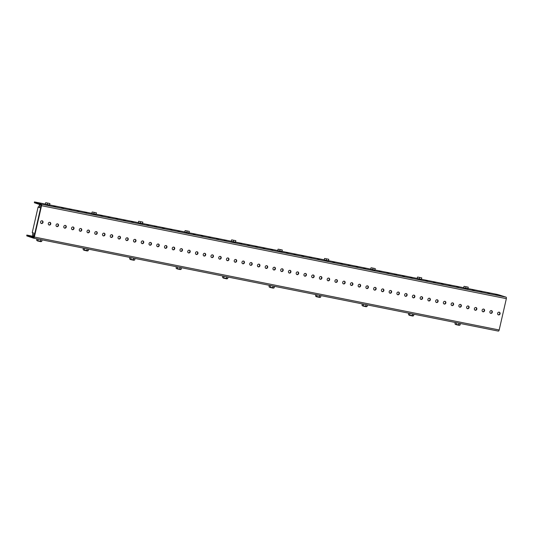 <?xml version="1.0" encoding="UTF-8"?>
<svg xmlns="http://www.w3.org/2000/svg" width="533" height="533" viewBox="0 0 533 533"><rect width="100%" height="100%" fill="white"/><g stroke="black" fill="none" stroke-linecap="round" stroke-linejoin="round"><path stroke-width="0.8" d="M497.362 294.762L495.417 294.256L497.362 294.762M489.614 293.217L487.668 292.704L489.614 293.217M481.865 291.664L479.927 291.158L481.865 291.664M474.123 290.119L472.178 289.606L474.123 290.119M458.627 287.021L456.681 286.507L458.627 287.021M450.878 285.468L448.939 284.962L450.878 285.468M443.136 283.922L441.191 283.409L443.136 283.922M435.388 282.37L433.442 281.864L435.388 282.37M427.639 280.824L425.694 280.311L427.639 280.824M412.149 277.726L410.203 277.213L412.149 277.726M404.4 276.174L402.455 275.668L404.4 276.174M396.652 274.628L394.706 274.115L396.652 274.628M388.903 273.076L386.965 272.57L388.903 273.076M381.162 271.53L379.216 271.017L381.162 271.53M365.665 268.432L363.719 267.919L365.665 268.432M357.916 266.88L355.977 266.373L357.916 266.88M350.174 265.334L348.229 264.821L350.174 265.334M342.426 263.782L340.48 263.275L342.426 263.782M334.677 262.236L332.732 261.723L334.677 262.236M319.187 259.138L317.242 258.625L319.187 259.138M311.439 257.586L309.493 257.079L311.439 257.586M303.69 256.04L301.745 255.527L303.69 256.04M295.942 254.488L294.003 253.981L295.942 254.488M288.2 252.942L286.254 252.429L288.2 252.942M272.703 249.844L270.764 249.331L272.703 249.844M264.961 248.291L263.016 247.785L264.961 248.291M257.212 246.746L255.267 246.233L257.212 246.746M249.464 245.193L247.519 244.687L249.464 245.193M241.716 243.648L239.777 243.135L241.716 243.648M226.225 240.55L224.28 240.037L226.225 240.55M218.477 238.997L216.531 238.491L218.477 238.997M210.728 237.451L208.789 236.938L210.728 237.451M202.986 235.899L201.041 235.393L202.986 235.899M195.238 234.353L193.292 233.84L195.238 234.353M179.741 231.255L177.802 230.742L179.741 231.255M171.999 229.703L170.054 229.197L171.999 229.703M164.251 228.157L162.305 227.644L164.251 228.157M156.502 226.605L154.557 226.099L156.502 226.605M148.754 225.059L146.815 224.546L148.754 225.059M133.263 221.961L131.318 221.448L133.263 221.961M125.515 220.409L123.569 219.902L125.515 220.409M117.766 218.863L115.828 218.35L117.766 218.863M110.025 217.311L108.079 216.804L110.025 217.311M102.276 215.765L100.331 215.252L102.276 215.765M86.779 212.667L84.84 212.154L86.779 212.667M79.037 211.115L77.092 210.608L79.037 211.115M71.289 209.569L69.343 209.056L71.289 209.569M63.54 208.017L61.595 207.51L63.54 208.017M55.792 206.471L53.853 205.958L55.792 206.471M499.115 312.158A1.406 1.239 -71.5 0 1 498.228 314.796M500.074 313.777A1.406 1.239 -71.5 0 1 497.629 313.291A1.406 1.239 -71.5 0 1 500.074 313.777M491.366 310.606A1.406 1.239 -71.5 0 1 490.48 313.244M492.325 312.231A1.406 1.239 -71.5 0 1 489.887 311.745A1.406 1.239 -71.5 0 1 492.325 312.231M483.618 309.06A1.406 1.239 -71.5 0 1 482.738 311.698M484.577 310.679A1.406 1.239 -71.5 0 1 482.138 310.193A1.406 1.239 -71.5 0 1 484.577 310.679M475.876 307.508A1.406 1.239 -71.5 0 1 474.99 310.146M476.828 309.133A1.406 1.239 -71.5 0 1 474.39 308.647A1.406 1.239 -71.5 0 1 476.828 309.133M468.127 305.962A1.406 1.239 -71.5 0 1 467.241 308.6M469.087 307.581A1.406 1.239 -71.5 0 1 466.642 307.095A1.406 1.239 -71.5 0 1 469.087 307.581M460.379 304.41A1.406 1.239 -71.5 0 1 459.493 307.048M461.338 306.035A1.406 1.239 -71.5 0 1 458.9 305.549A1.406 1.239 -71.5 0 1 461.338 306.035M452.63 302.864A1.406 1.239 -71.5 0 1 451.751 305.502M453.59 304.483A1.406 1.239 -71.5 0 1 451.151 303.997A1.406 1.239 -71.5 0 1 453.59 304.483M444.888 301.312A1.406 1.239 -71.5 0 1 444.002 303.95M445.841 302.937A1.406 1.239 -71.5 0 1 443.403 302.451A1.406 1.239 -71.5 0 1 445.841 302.937M437.14 299.766A1.406 1.239 -71.5 0 1 436.254 302.404M438.099 301.385A1.406 1.239 -71.5 0 1 435.654 300.898A1.406 1.239 -71.5 0 1 438.099 301.385M429.391 298.214A1.406 1.239 -71.5 0 1 428.505 300.852M430.351 299.839A1.406 1.239 -71.5 0 1 427.912 299.353A1.406 1.239 -71.5 0 1 430.351 299.839M421.643 296.668A1.406 1.239 -71.5 0 1 420.764 299.306M422.602 298.287A1.406 1.239 -71.5 0 1 420.164 297.8A1.406 1.239 -71.5 0 1 422.602 298.287M413.901 295.115A1.406 1.239 -71.5 0 1 413.015 297.754M414.854 296.741A1.406 1.239 -71.5 0 1 412.415 296.255A1.406 1.239 -71.5 0 1 414.854 296.741M406.153 293.57A1.406 1.239 -71.5 0 1 405.267 296.208M407.112 295.189A1.406 1.239 -71.5 0 1 404.667 294.702A1.406 1.239 -71.5 0 1 407.112 295.189M398.404 292.017A1.406 1.239 -71.5 0 1 397.518 294.656M399.364 293.643A1.406 1.239 -71.5 0 1 396.925 293.157A1.406 1.239 -71.5 0 1 399.364 293.643M390.656 290.472A1.406 1.239 -71.5 0 1 389.776 293.11M391.615 292.091A1.406 1.239 -71.5 0 1 389.177 291.604A1.406 1.239 -71.5 0 1 391.615 292.091M382.914 288.919A1.406 1.239 -71.5 0 1 382.028 291.558M383.867 290.545A1.406 1.239 -71.5 0 1 381.428 290.059A1.406 1.239 -71.5 0 1 383.867 290.545M375.165 287.374A1.406 1.239 -71.5 0 1 374.279 290.012M376.125 288.993A1.406 1.239 -71.5 0 1 373.68 288.506A1.406 1.239 -71.5 0 1 376.125 288.993M367.417 285.821A1.406 1.239 -71.5 0 1 366.531 288.46M368.376 287.447A1.406 1.239 -71.5 0 1 365.938 286.961A1.406 1.239 -71.5 0 1 368.376 287.447M359.668 284.276A1.406 1.239 -71.5 0 1 358.789 286.914M360.628 285.895A1.406 1.239 -71.5 0 1 358.189 285.408A1.406 1.239 -71.5 0 1 360.628 285.895M351.927 282.723A1.406 1.239 -71.5 0 1 351.04 285.362M352.879 284.349A1.406 1.239 -71.5 0 1 350.441 283.862A1.406 1.239 -71.5 0 1 352.879 284.349M344.178 281.177A1.406 1.239 -71.5 0 1 343.292 283.816M345.137 282.796A1.406 1.239 -71.5 0 1 342.692 282.31A1.406 1.239 -71.5 0 1 345.137 282.796M336.43 279.625A1.406 1.239 -71.5 0 1 335.543 282.263M337.389 281.251A1.406 1.239 -71.5 0 1 334.951 280.764A1.406 1.239 -71.5 0 1 337.389 281.251M328.681 278.079A1.406 1.239 -71.5 0 1 327.802 280.718M329.641 279.698A1.406 1.239 -71.5 0 1 327.202 279.212A1.406 1.239 -71.5 0 1 329.641 279.698M320.939 276.527A1.406 1.239 -71.5 0 1 320.053 279.165M321.892 278.153A1.406 1.239 -71.5 0 1 319.454 277.666A1.406 1.239 -71.5 0 1 321.892 278.153M313.191 274.981A1.406 1.239 -71.5 0 1 312.305 277.62M314.15 276.6A1.406 1.239 -71.5 0 1 311.705 276.114A1.406 1.239 -71.5 0 1 314.15 276.6M305.442 273.429A1.406 1.239 -71.5 0 1 304.556 276.067M306.402 275.055A1.406 1.239 -71.5 0 1 303.963 274.568A1.406 1.239 -71.5 0 1 306.402 275.055M297.694 271.883A1.406 1.239 -71.5 0 1 296.814 274.522M298.653 273.502A1.406 1.239 -71.5 0 1 296.215 273.016A1.406 1.239 -71.5 0 1 298.653 273.502M289.952 270.331A1.406 1.239 -71.5 0 1 289.066 272.969M290.905 271.957A1.406 1.239 -71.5 0 1 288.466 271.47A1.406 1.239 -71.5 0 1 290.905 271.957M282.204 268.785A1.406 1.239 -71.5 0 1 281.317 271.424M283.163 270.404A1.406 1.239 -71.5 0 1 280.718 269.918A1.406 1.239 -71.5 0 1 283.163 270.404M274.455 267.233A1.406 1.239 -71.5 0 1 273.569 269.871M275.414 268.859A1.406 1.239 -71.5 0 1 272.976 268.372A1.406 1.239 -71.5 0 1 275.414 268.859M266.707 265.687A1.406 1.239 -71.5 0 1 265.827 268.326M267.666 267.306A1.406 1.239 -71.5 0 1 265.227 266.82A1.406 1.239 -71.5 0 1 267.666 267.306M258.965 264.135A1.406 1.239 -71.5 0 1 258.079 266.773M259.917 265.76A1.406 1.239 -71.5 0 1 257.479 265.274A1.406 1.239 -71.5 0 1 259.917 265.76M251.216 262.589A1.406 1.239 -71.5 0 1 250.33 265.227M252.176 264.208A1.406 1.239 -71.5 0 1 249.73 263.722A1.406 1.239 -71.5 0 1 252.176 264.208M243.468 261.037A1.406 1.239 -71.5 0 1 242.582 263.675M244.427 262.662A1.406 1.239 -71.5 0 1 241.989 262.176A1.406 1.239 -71.5 0 1 244.427 262.662M235.719 259.491A1.406 1.239 -71.5 0 1 234.84 262.129M236.679 261.11A1.406 1.239 -71.5 0 1 234.24 260.624A1.406 1.239 -71.5 0 1 236.679 261.11M227.977 257.939A1.406 1.239 -71.5 0 1 227.091 260.577M228.93 259.564A1.406 1.239 -71.5 0 1 226.492 259.078A1.406 1.239 -71.5 0 1 228.93 259.564M220.229 256.393A1.406 1.239 -71.5 0 1 219.343 259.031M221.188 258.012A1.406 1.239 -71.5 0 1 218.743 257.526A1.406 1.239 -71.5 0 1 221.188 258.012M212.48 254.841A1.406 1.239 -71.5 0 1 211.594 257.479M213.44 256.466A1.406 1.239 -71.5 0 1 211.001 255.98A1.406 1.239 -71.5 0 1 213.44 256.466M204.732 253.295A1.406 1.239 -71.5 0 1 203.853 255.933M205.691 254.914A1.406 1.239 -71.5 0 1 203.253 254.428A1.406 1.239 -71.5 0 1 205.691 254.914M196.99 251.743A1.406 1.239 -71.5 0 1 196.104 254.381M197.943 253.368A1.406 1.239 -71.5 0 1 195.504 252.882A1.406 1.239 -71.5 0 1 197.943 253.368M189.242 250.197A1.406 1.239 -71.5 0 1 188.356 252.835M190.201 251.816A1.406 1.239 -71.5 0 1 187.756 251.329A1.406 1.239 -71.5 0 1 190.201 251.816M181.493 248.644A1.406 1.239 -71.5 0 1 180.607 251.283M182.453 250.27A1.406 1.239 -71.5 0 1 180.014 249.784A1.406 1.239 -71.5 0 1 182.453 250.27M173.751 247.099A1.406 1.239 -71.5 0 1 172.865 249.737M174.704 248.718A1.406 1.239 -71.5 0 1 172.266 248.231A1.406 1.239 -71.5 0 1 174.704 248.718M166.003 245.546A1.406 1.239 -71.5 0 1 165.117 248.185M166.956 247.172A1.406 1.239 -71.5 0 1 164.517 246.686A1.406 1.239 -71.5 0 1 166.956 247.172M158.254 244.001A1.406 1.239 -71.5 0 1 157.368 246.639M159.214 245.62A1.406 1.239 -71.5 0 1 156.769 245.133A1.406 1.239 -71.5 0 1 159.214 245.62M150.506 242.448A1.406 1.239 -71.5 0 1 149.62 245.087M151.465 244.074A1.406 1.239 -71.5 0 1 149.027 243.588A1.406 1.239 -71.5 0 1 151.465 244.074M142.764 240.903A1.406 1.239 -71.5 0 1 141.878 243.541M143.717 242.522A1.406 1.239 -71.5 0 1 141.278 242.035A1.406 1.239 -71.5 0 1 143.717 242.522M135.016 239.35A1.406 1.239 -71.5 0 1 134.129 241.989M135.968 240.976A1.406 1.239 -71.5 0 1 133.53 240.49A1.406 1.239 -71.5 0 1 135.968 240.976M127.267 237.805A1.406 1.239 -71.5 0 1 126.381 240.443M128.226 239.424A1.406 1.239 -71.5 0 1 125.781 238.937A1.406 1.239 -71.5 0 1 128.226 239.424M119.519 236.252A1.406 1.239 -71.5 0 1 118.632 238.891M120.478 237.878A1.406 1.239 -71.5 0 1 118.04 237.392A1.406 1.239 -71.5 0 1 120.478 237.878M111.777 234.707A1.406 1.239 -71.5 0 1 110.891 237.345M112.729 236.326A1.406 1.239 -71.5 0 1 110.291 235.839A1.406 1.239 -71.5 0 1 112.729 236.326M104.028 233.154A1.406 1.239 -71.5 0 1 103.142 235.793M104.981 234.78A1.406 1.239 -71.5 0 1 102.543 234.293A1.406 1.239 -71.5 0 1 104.981 234.78M96.28 231.608A1.406 1.239 -71.5 0 1 95.394 234.247M97.239 233.227A1.406 1.239 -71.5 0 1 94.794 232.741A1.406 1.239 -71.5 0 1 97.239 233.227M88.531 230.056A1.406 1.239 -71.5 0 1 87.645 232.694M89.491 231.682A1.406 1.239 -71.5 0 1 87.052 231.195A1.406 1.239 -71.5 0 1 89.491 231.682M80.789 228.51A1.406 1.239 -71.5 0 1 79.903 231.149M81.742 230.129A1.406 1.239 -71.5 0 1 79.304 229.643A1.406 1.239 -71.5 0 1 81.742 230.129M73.041 226.958A1.406 1.239 -71.5 0 1 72.155 229.596M73.994 228.584A1.406 1.239 -71.5 0 1 71.555 228.097A1.406 1.239 -71.5 0 1 73.994 228.584M65.293 225.412A1.406 1.239 -71.5 0 1 64.406 228.051M66.252 227.031A1.406 1.239 -71.5 0 1 63.807 226.545A1.406 1.239 -71.5 0 1 66.252 227.031M57.544 223.86A1.406 1.239 -71.5 0 1 56.658 226.498M58.503 225.486A1.406 1.239 -71.5 0 1 56.065 224.999A1.406 1.239 -71.5 0 1 58.503 225.486M49.802 222.314A1.406 1.239 -71.5 0 1 48.916 224.953M50.755 223.933A1.406 1.239 -71.5 0 1 48.316 223.447A1.406 1.239 -71.5 0 1 50.755 223.933M40.301 203.373L38.356 202.86L40.301 203.373M31.487 236.112L33.432 236.625L31.487 236.112M42.054 220.762A1.406 1.239 -71.5 0 1 41.168 223.4M43.006 222.388A1.406 1.239 -71.5 0 1 40.568 221.901A1.406 1.239 -71.5 0 1 43.006 222.388M34.112 236.479L26.83 235.06L26.763 235.892L33.472 238.144A1.339 0.626 -78.7 0 0 33.506 238.151A1.339 0.626 -78.7 0 0 34.365 237.038L41.541 205.711A1.339 0.626 -78.7 0 0 41.241 204.206L34.538 201.96L34.359 202.74L34.538 201.96M34.365 237.038L499.174 329.98L506.35 298.653L41.541 205.711M26.943 235.113L33.666 237.365L34.005 236.919L41.181 205.591L41.061 204.992L34.359 202.74M467.961 288.56L497.935 294.556L506.05 297.147A1.339 0.626 101.3 0 1 506.35 298.653M34.425 201.907L45.345 204.052M49.636 204.912L91.823 213.347M96.12 214.206L138.307 222.641M142.597 223.5L184.784 231.935M189.082 232.794L231.269 241.229M235.559 242.089L277.746 250.523M282.044 251.383L324.231 259.818M328.521 260.677L370.708 269.112M375.005 269.971L417.192 278.406M421.483 279.265L463.67 287.7M499.174 329.98A1.339 0.626 101.3 0 1 498.315 331.093A1.339 0.626 101.3 0 1 498.275 331.086L33.546 238.158M26.763 235.892L26.83 235.06M37.15 240.61L40.348 241.196L40.715 239.597M40.348 241.196L41.734 241.396L42.087 239.87M36.75 240.356L37.497 240.949L40.828 241.676L41.734 241.396M36.61 240.21L36.924 238.837M37.783 240.603L38.136 239.077M45.745 202.693L49.902 203.513L49.622 204.992L45.365 204.139M49.562 205.045L45.325 204.132L45.631 202.8M49.502 205.098L49.809 203.766M47.357 204.665L47.664 203.339M34.159 236.259A7.375 0.386 -167.1 0 1 33.572 236.072A7.375 0.386 -167.1 0 1 32.773 235.699L32.833 235.446M34.232 235.939A7.509 0.393 -167.1 0 1 33.532 235.719A7.509 0.393 -167.1 0 1 32.72 235.353L32.78 232.668M39.895 204.599L39.875 204.699A7.375 0.386 -167.1 0 0 40.675 205.072A7.375 0.386 -167.1 0 0 41.201 205.238A7.509 0.393 -167.1 0 1 40.555 205.045A7.509 0.393 -167.1 0 1 39.748 204.665A7.509 0.393 -167.1 0 1 39.888 204.632M34.798 233.474A8.581 0.453 -167.1 0 1 33.186 232.988A8.581 0.453 -167.1 0 1 32.253 232.561L38.116 206.977A8.581 0.453 -167.1 0 1 38.676 206.944M40.655 207.897A8.581 0.453 -167.1 0 1 39.042 207.404A8.581 0.453 -167.1 0 1 38.116 206.977M40.668 207.857A8.048 0.42 -167.1 0 1 39.509 207.497A8.048 0.42 -167.1 0 1 39.609 207.117M83.634 249.904L86.826 250.49L87.192 248.891M86.826 250.49L88.218 250.69L88.565 249.164M83.228 249.651L83.974 250.244L87.305 250.97L88.218 250.69M83.088 249.504L83.401 248.131M84.267 249.897L84.614 248.371M130.112 259.198L133.31 259.784L133.676 258.185M133.31 259.784L134.696 259.984L135.049 258.458M129.712 258.945L130.458 259.538L133.79 260.264L134.696 259.984M129.572 258.798L129.885 257.426M130.745 259.191L131.098 257.666M176.596 268.492L179.788 269.078L180.154 267.479M179.788 269.078L181.18 269.278L181.526 267.753M176.19 268.239L176.936 268.832L180.267 269.558L181.18 269.278M176.05 268.092L176.363 266.72M177.229 268.485L177.576 266.96M223.074 277.786L226.272 278.373L226.638 276.774M226.272 278.373L227.658 278.572L228.011 277.047M222.674 277.533L223.414 278.126L226.752 278.852L227.658 278.572M222.534 277.387L222.847 276.014M223.707 277.78L224.06 276.254M269.551 287.08L272.749 287.667L273.116 286.068M272.749 287.667L274.135 287.867L274.488 286.341M269.152 286.827L269.898 287.42L273.229 288.146L274.135 287.867M269.012 286.681L269.325 285.308M270.184 287.074L270.537 285.548M316.036 296.375L319.234 296.961L319.6 295.362M319.234 296.961L320.619 297.161L320.966 295.635M315.636 296.121L316.375 296.714L319.713 297.441L320.619 297.161M315.496 295.975L315.809 294.602M316.669 296.368L317.015 294.842M362.513 305.669L365.711 306.255L366.078 304.656M365.711 306.255L367.097 306.455L367.45 304.929M362.114 305.416L362.86 306.009L366.191 306.735L367.097 306.455M361.974 305.269L362.287 303.897M363.146 305.662L363.499 304.136M408.998 314.963L412.196 315.549L412.562 313.95M412.196 315.549L413.581 315.749L413.928 314.223M408.598 314.71L409.337 315.303L412.675 316.029L413.581 315.749M408.458 314.563L408.771 313.191M409.63 314.956L409.977 313.431M455.475 324.257L458.673 324.844L459.04 323.245M458.673 324.844L460.059 325.043L460.412 323.518M455.075 324.004L455.822 324.597L459.153 325.323L460.059 325.043M454.935 323.857L455.249 322.485M456.108 324.251L456.461 322.725M92.229 211.987L96.386 212.807L96.1 214.286L91.849 213.433M96.04 214.339L91.809 213.427L92.109 212.094M95.987 214.393L96.286 213.06M93.835 213.96L94.141 212.634M138.707 221.282L142.864 222.101L142.584 223.58L138.327 222.727M142.524 223.633L138.287 222.721L138.593 221.388M142.464 223.687L142.771 222.354M140.319 223.254L140.625 221.928M185.191 230.576L189.348 231.395L189.062 232.874L184.811 232.022M189.002 232.928L184.771 232.015L185.071 230.682M188.949 232.981L189.248 231.648M186.797 232.548L187.103 231.222M231.668 239.87L235.826 240.689L235.539 242.169L231.289 241.316M235.486 242.222L231.249 241.309L231.555 239.977M235.426 242.275L235.733 240.943M233.281 241.842L233.587 240.516M278.153 249.164L282.31 249.984L282.024 251.463L277.773 250.61M281.964 251.516L277.733 250.603L278.033 249.271M281.91 251.569L282.21 250.237M279.758 251.136L280.065 249.81M324.63 258.458L328.788 259.278L328.501 260.757L324.251 259.904M328.448 260.81L324.211 259.897L324.517 258.565M328.388 260.864L328.694 259.531M326.243 260.43L326.542 259.105M371.108 267.753L375.272 268.572L374.985 270.051L370.735 269.198M374.926 270.104L370.688 269.192L370.995 267.859M374.872 270.158L375.172 268.825M372.72 269.725L373.027 268.399M417.592 277.047L421.75 277.866L421.463 279.345L417.212 278.493M421.41 279.399L417.172 278.486L417.479 277.153M421.35 279.452L421.656 278.119M419.205 279.019L419.504 277.693M464.07 286.341L468.234 287.16L467.947 288.639L463.697 287.787M467.887 288.693L463.65 287.78L463.957 286.448M467.834 288.746L468.134 287.414M465.682 288.313L465.989 286.987M41.241 204.206L506.05 297.147M34.485 234.84A7.842 0.413 -167.1 0 1 33.499 234.54A7.842 0.413 -167.1 0 1 32.653 234.154M38.636 207.11L39.169 205.718A7.842 0.413 12.9 0 0 40.015 206.111A7.842 0.413 12.9 0 0 40.994 206.418M498.315 331.093L33.506 238.151M39.748 204.665L39.169 205.718"/></g></svg>
